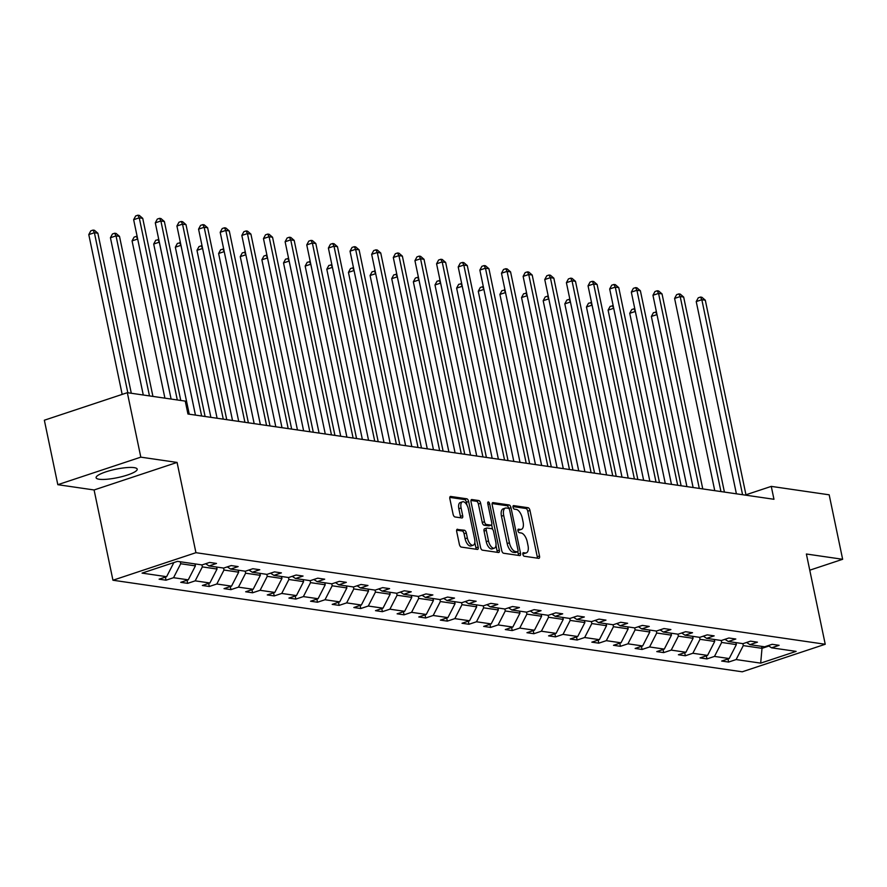 <?xml version="1.0" encoding="UTF-8"?>
<svg xmlns="http://www.w3.org/2000/svg" width="887" height="887" viewBox="0 0 887 887"><rect width="100%" height="100%" fill="white"/><g stroke="black" fill="none" stroke-linecap="round" stroke-linejoin="round"><path stroke-width="1.33" d="M522.886 554.331A1.852 0.887 71.6 0 0 524.206 556.238L538.675 558.344A2.639 1.264 71.6 0 0 538.974 558.322A2.639 1.264 71.6 0 0 539.507 556.016L529.982 510.446A2.639 1.264 71.6 0 0 528.098 507.719L513.628 505.612A1.852 0.887 71.6 0 0 513.418 505.634A1.852 0.887 71.6 0 0 513.041 507.242A1.852 0.887 71.6 0 0 514.371 509.16L516.245 509.426A8.46 4.047 71.6 0 1 522.288 518.163L523.086 521.966A8.46 4.047 71.6 0 1 521.39 529.351A8.46 4.047 71.6 0 1 520.414 529.428L518.551 529.151A1.852 0.887 71.6 0 0 518.33 529.173A1.852 0.887 71.6 0 0 517.964 530.792A1.852 0.887 71.6 0 0 519.283 532.699L521.157 532.976A8.46 4.047 71.6 0 1 527.211 541.702L527.998 545.505A8.46 4.047 71.6 0 1 526.301 552.889A8.46 4.047 71.6 0 1 525.337 552.967L523.463 552.701A1.852 0.887 71.6 0 0 523.252 552.712A1.852 0.887 71.6 0 0 522.886 554.331M99.156 479.246A21 4.302 168.2 0 0 122.694 476.43A21 4.302 168.2 0 0 137.208 469.156A21 4.302 168.2 0 0 134.148 467.637A21 4.302 168.2 0 0 110.609 470.454A21 4.302 168.2 0 0 96.106 477.738A21 4.302 168.2 0 0 99.156 479.246M457.548 529.24A2.639 1.264 71.6 0 0 457.237 529.262A2.639 1.264 71.6 0 0 456.705 531.568L459.377 544.352A2.639 1.264 71.6 0 0 461.273 547.079L477.339 549.419A2.639 1.264 71.6 0 0 477.638 549.397A2.639 1.264 71.6 0 0 478.171 547.091L468.646 501.521A2.639 1.264 71.6 0 0 466.762 498.793L450.696 496.454A2.639 1.264 71.6 0 0 450.385 496.476A2.639 1.264 71.6 0 0 449.864 498.793L453.091 514.227A2.639 1.264 71.6 0 0 454.976 516.955L461.85 517.964A2.639 1.264 71.6 0 0 462.16 517.941A2.639 1.264 71.6 0 0 462.681 515.624L461.085 507.974A7.063 3.382 71.6 0 1 462.504 501.787A7.063 3.382 71.6 0 1 468.369 509.027L474.634 539.03A7.063 3.382 71.6 0 1 473.226 545.206A7.063 3.382 71.6 0 1 467.349 537.965L466.307 532.965A2.639 1.264 71.6 0 0 464.422 530.238L456.982 529.428M177.078 462.426L140.811 457.149L127.34 392.686L44.35 420.216L57.821 484.69L94.089 489.968L112.948 580.231L195.938 552.69L177.078 462.426L94.089 489.968M809.764 570.197L842.65 559.287L806.383 554.009L825.232 644.261L195.938 552.69M842.65 559.287L829.179 494.813L771.269 486.386L745.956 494.78M127.34 392.686L185.25 401.112L187.944 414.007L773.963 499.281L771.269 486.386M501.72 550.517A2.639 1.264 71.6 0 0 503.616 553.244L519.682 555.584A2.639 1.264 71.6 0 0 519.982 555.561A2.639 1.264 71.6 0 0 520.514 553.244L510.99 507.686A2.639 1.264 71.6 0 0 509.105 504.958L493.039 502.619A2.639 1.264 71.6 0 0 492.728 502.641A2.639 1.264 71.6 0 0 492.207 504.947L501.72 550.517M498.505 552.501L482.439 550.162A2.639 1.264 71.6 0 1 480.554 547.434L471.03 501.865A2.639 1.264 71.6 0 1 471.562 499.558A2.639 1.264 71.6 0 1 471.862 499.536L478.736 500.534A2.639 1.264 71.6 0 1 480.632 503.262L484.49 521.744A2.639 1.264 71.6 0 0 486.386 524.472L490.943 525.137A2.639 1.264 71.6 0 0 491.243 525.115A2.639 1.264 71.6 0 0 491.775 522.809L487.761 503.572A1.852 0.887 71.6 0 1 488.127 501.953A1.852 0.887 71.6 0 1 489.657 503.849L499.337 550.173A2.639 1.264 71.6 0 1 498.804 552.479A2.639 1.264 71.6 0 1 498.505 552.501M140.811 457.149L57.821 484.69M177.5 561.36L202.048 564.93L209.565 562.436L216.506 563.445L208.988 565.939L223.69 568.079L231.208 565.584L238.137 566.593L230.631 569.088L245.333 571.228L252.839 568.733L259.78 569.742L252.263 572.237L266.965 574.377L274.482 571.882L281.412 572.891L273.906 575.386L288.608 577.526L296.114 575.031L303.055 576.04L295.537 578.535L310.239 580.675L317.757 578.18L324.686 579.189L317.18 581.684L331.882 583.823L339.388 581.329L346.329 582.338L338.812 584.832L353.514 586.972L361.031 584.478L367.961 585.487L360.455 587.981L375.157 590.121L382.674 587.626L389.604 588.635L382.086 591.13L396.788 593.27L404.306 590.775L411.246 591.784L403.729 594.279L418.431 596.419L425.948 593.924L432.878 594.933L425.361 597.428L440.063 599.568L447.58 597.073L454.521 598.082L447.004 600.577L461.706 602.716L469.223 600.222L476.153 601.231L468.635 603.725L483.348 605.865L490.855 603.371L497.795 604.38L490.278 606.874L504.98 609.014L512.498 606.52L519.427 607.528L511.921 610.023L526.623 612.163L534.129 609.668L541.07 610.677L533.553 613.172L548.255 615.312L555.772 612.817L562.702 613.826L555.195 616.321L569.897 618.461L577.404 615.966L584.345 616.975L576.827 619.47L591.529 621.61L599.047 619.115L605.976 620.124L598.47 622.619L613.172 624.758L620.689 622.264L627.619 623.273L620.102 625.767L634.804 627.907L642.321 625.413L649.262 626.422L641.744 628.916L656.447 631.056L663.964 628.561L670.894 629.57L663.376 632.065L678.078 634.205L685.596 631.71L692.536 632.719L685.019 635.214L699.721 637.354L707.238 634.859L714.168 635.868L706.651 638.363L721.364 640.503L728.87 638.008L735.811 639.017L728.294 641.512L742.996 643.652L750.513 641.157L757.443 642.166L749.936 644.661L764.638 646.8L772.145 644.306L779.085 645.315L771.568 647.809L796.116 651.38L760.68 663.132L736.132 659.562L728.615 662.057L721.674 661.048L729.192 658.553L714.49 656.413L706.972 658.908L700.043 657.899L707.56 655.404L692.858 653.264L685.341 655.759L678.4 654.75L685.917 652.255L671.215 650.116L663.698 652.61L656.768 651.601L664.285 649.107L649.583 646.967L642.066 649.461L635.125 648.452L642.643 645.958L627.941 643.818L620.423 646.313L613.494 645.304L621 642.809L606.298 640.669L598.792 643.164L591.851 642.155L599.368 639.66L584.666 637.52L577.149 640.015L570.219 639.006L577.725 636.511L563.023 634.371L555.517 636.866L548.576 635.857L556.094 633.362L541.392 631.222L533.874 633.717L526.945 632.708L534.451 630.213L519.749 628.074L512.242 630.568L505.302 629.559L512.819 627.065L498.117 624.925L490.6 627.419L483.67 626.41L491.176 623.916L476.474 621.776L468.957 624.271L462.027 623.262L469.545 620.767L454.843 618.627L447.325 621.122L440.384 620.113L447.902 617.618L433.2 615.478L425.682 617.973L418.753 616.964L426.27 614.469L411.568 612.329L404.051 614.824L397.11 613.815L404.627 611.32L389.925 609.181L382.408 611.675L375.478 610.666L382.996 608.172L368.282 606.032L360.776 608.526L353.835 607.517L361.353 605.023L346.651 602.883L339.133 605.377L332.204 604.369L339.71 601.874L325.008 599.745L317.502 602.229L310.561 601.22L318.078 598.725L303.376 596.596L295.859 599.08L288.929 598.071L296.435 595.587L281.733 593.447L274.227 595.931L267.286 594.922L274.804 592.438L260.102 590.298L252.584 592.782L245.655 591.773L253.161 589.29L238.459 587.15L230.953 589.633L224.012 588.624L231.529 586.141L216.827 584.001L209.31 586.484L202.369 585.475L209.886 582.992L195.184 580.852L187.667 583.347L180.737 582.327L188.255 579.843L173.553 577.703L166.035 580.198L159.095 579.189L166.612 576.694L142.064 573.113L177.5 561.36M112.948 580.231L742.242 671.803L825.232 644.261M194.996 563.899L195.406 565.884L180.704 563.744L180.294 561.759M180.704 563.744L173.553 577.703M195.406 565.884L188.255 579.843M205.651 563.733L208.988 565.939M216.639 567.048L217.049 569.033L202.347 566.893L201.926 564.908M202.347 566.893L195.184 580.852M217.049 569.033L209.886 582.992M227.283 566.882L230.631 569.088M238.27 570.197L238.681 572.182L223.979 570.042L223.568 568.057M223.979 570.042L216.827 584.001M238.681 572.182L231.529 586.141M248.925 570.031L252.263 572.237M259.913 573.346L260.323 575.33L245.621 573.19L245.211 571.206M245.621 573.19L238.459 587.15M260.323 575.33L253.161 589.29M270.557 573.179L273.906 575.386M281.545 576.495L281.955 578.479L267.253 576.339L266.843 574.355M267.253 576.339L260.102 590.298M281.955 578.479L274.804 592.438M292.2 576.328L295.537 578.535M303.188 579.643L303.598 581.628L288.896 579.488L288.486 577.504M288.896 579.488L281.733 593.447M303.598 581.628L296.435 595.587M313.843 579.477L317.18 581.684M324.819 582.792L325.23 584.777L310.528 582.637L310.117 580.652M310.528 582.637L303.376 596.596M325.23 584.777L318.078 598.725M335.474 582.626L338.812 584.832M346.462 585.941L346.872 587.926L332.17 585.786L331.76 583.801M332.17 585.786L325.008 599.745M346.872 587.926L339.71 601.874M357.117 585.775L360.455 587.981M368.094 589.09L368.515 591.075L353.813 588.935L353.392 586.95M353.813 588.935L346.651 602.883M368.515 591.075L361.353 605.023M378.749 588.924L382.086 591.13M389.737 592.239L390.147 594.223L375.445 592.084L375.035 590.099M375.445 592.084L368.282 606.032M390.147 594.223L382.996 608.172M400.392 592.072L403.729 594.279M411.368 595.388L411.79 597.372L397.088 595.232L396.666 593.248M397.088 595.232L389.925 609.181M411.79 597.372L404.627 611.32M422.024 595.221L425.361 597.428M433.011 598.537L433.421 600.521L418.719 598.381L418.309 596.397M418.719 598.381L411.568 612.329M433.421 600.521L426.27 614.469M443.666 598.37L447.004 600.577M454.643 601.685L455.064 603.67L440.362 601.53L439.941 599.545M440.362 601.53L433.2 615.478M455.064 603.67L447.902 617.618M465.298 601.519L468.635 603.725M476.286 604.834L476.696 606.819L461.994 604.679L461.584 602.694M461.994 604.679L454.843 618.627M476.696 606.819L469.545 620.767M486.941 604.668L490.278 606.874M497.929 607.983L498.339 609.968L483.637 607.828L483.227 605.843M483.637 607.828L476.474 621.776M498.339 609.968L491.176 623.916M508.573 607.817L511.921 610.023M519.56 611.132L519.97 613.105L505.268 610.977L504.858 608.992M505.268 610.977L498.117 624.925M519.97 613.105L512.819 627.065M530.215 610.966L533.553 613.172M541.203 614.281L541.613 616.254L526.911 614.126L526.501 612.141M526.911 614.126L519.749 628.074M541.613 616.254L534.451 630.213M551.847 614.114L555.195 616.321M562.835 617.43L563.245 619.403L548.543 617.263L548.133 615.29M548.543 617.263L541.392 631.222M563.245 619.403L556.094 633.362M573.49 617.263L576.827 619.47M584.478 620.578L584.888 622.552L570.186 620.412L569.776 618.439M570.186 620.412L563.023 634.371M584.888 622.552L577.725 636.511M595.133 620.412L598.47 622.619M606.109 623.727L606.531 625.701L591.817 623.561L591.407 621.587M591.817 623.561L584.666 637.52M606.531 625.701L599.368 639.66M616.764 623.561L620.102 625.767M627.752 626.876L628.162 628.85L613.46 626.71L613.05 624.736M613.46 626.71L606.298 640.669M628.162 628.85L621 642.809M638.407 626.71L641.744 628.916M649.384 630.025L649.805 631.999L635.103 629.859L634.682 627.885M635.103 629.859L627.941 643.818M649.805 631.999L642.643 645.958M660.039 629.859L663.376 632.065M671.027 633.174L671.437 635.147L656.735 633.008L656.325 631.034M656.735 633.008L649.583 646.967M671.437 635.147L664.285 649.107M681.682 633.008L685.019 635.214M692.658 636.323L693.08 638.296L678.378 636.156L677.956 634.183M678.378 636.156L671.215 650.116M693.08 638.296L685.917 652.255M703.313 636.156L706.651 638.363M714.301 639.472L714.711 641.445L700.009 639.305L699.599 637.332M700.009 639.305L692.858 653.264M714.711 641.445L707.56 655.404M724.956 639.305L728.294 641.512M735.944 642.62L736.354 644.594L721.652 642.454L721.231 640.481M721.652 642.454L714.49 656.413M736.354 644.594L729.192 658.553M746.588 642.454L749.936 644.661M761.6 646.357L762.011 648.33L743.284 645.603L742.874 643.629M743.284 645.603L736.132 659.562M760.68 663.132L762.011 648.33L768.896 646.046M768.231 645.603L771.568 647.809M173.774 562.735L166.612 576.694M727.972 658.963L728.615 662.057M706.329 655.815L706.972 658.908M684.697 652.666L685.341 655.759M663.055 649.517L663.698 652.61M641.412 646.368L642.066 649.461M619.78 643.219L620.423 646.313M598.137 640.07L598.792 643.164M576.506 636.921L577.149 640.015M554.863 633.773L555.517 636.866M533.231 630.624L533.874 633.717M511.588 627.475L512.242 630.568M489.957 624.326L490.6 627.419M468.314 621.177L468.957 624.271M446.682 618.028L447.325 621.122M425.039 614.879L425.682 617.973M403.408 611.731L404.051 614.824M381.765 608.582L382.408 611.675M360.122 605.433L360.776 608.526M338.49 602.284L339.133 605.377M316.847 599.135L317.502 602.229M295.216 595.986L295.859 599.08M273.573 592.838L274.227 595.931M251.941 589.689L252.584 592.782M230.298 586.54L230.953 589.633M208.667 583.391L209.31 586.484M187.024 580.242L187.667 583.347M165.392 577.093L166.035 580.198M522.809 553.676L523.097 553.71A8.46 4.047 71.6 0 0 524.062 553.643L526.301 552.889M521.39 529.351L519.15 530.093A8.46 4.047 71.6 0 1 518.174 530.171L517.897 530.127M537.322 558.145A2.639 1.264 71.6 0 0 537.256 556.759L527.743 511.189A2.639 1.264 71.6 0 0 525.847 508.462L512.974 506.588M508.761 508.484L508.75 508.428A2.639 1.264 71.6 0 0 506.854 505.701L492.141 503.561M518.33 555.384A2.639 1.264 71.6 0 0 518.263 553.998L517.797 551.725M517.443 551.825A1.852 0.887 71.6 0 0 517.653 551.803A1.852 0.887 71.6 0 0 518.019 550.184L509.67 510.191A1.852 0.887 71.6 0 0 508.34 508.284L506.366 507.996A8.46 4.047 71.6 0 0 505.402 508.074A8.46 4.047 71.6 0 0 503.705 515.458L509.415 542.8A8.46 4.047 71.6 0 0 515.469 551.537L517.443 551.825L515.192 552.568A1.852 0.887 71.6 0 0 515.414 552.546A1.852 0.887 71.6 0 0 515.591 552.435M505.402 508.074L503.151 508.816A8.46 4.047 71.6 0 0 501.465 516.201L503.705 515.458M515.192 552.568L513.218 552.279A8.46 4.047 71.6 0 1 507.176 543.543L501.465 516.201M470.975 500.479L476.496 501.277L478.736 500.534M489.258 525.692A2.639 1.264 71.6 0 1 489.003 525.858A2.639 1.264 71.6 0 1 488.704 525.88L484.136 525.215A2.639 1.264 71.6 0 1 482.251 522.487L478.392 504.016A2.639 1.264 71.6 0 0 476.496 501.277M491.642 524.782L492.573 529.273M495.966 545.527L497.097 550.916L499.337 550.173M488.493 540.926A7.063 3.382 71.6 0 0 494.369 548.155A7.063 3.382 71.6 0 0 495.778 541.979L493.571 531.413A2.639 1.264 71.6 0 0 491.686 528.685L487.118 528.02A2.639 1.264 71.6 0 0 486.819 528.042A2.639 1.264 71.6 0 0 486.287 530.348L488.493 540.926L486.253 541.669A7.063 3.382 71.6 0 0 492.119 548.898L494.369 548.155M484.879 528.763A2.639 1.264 71.6 0 0 484.579 528.785A2.639 1.264 71.6 0 0 484.047 531.091L486.287 530.348M486.253 541.669L484.047 531.091M497.152 552.302A2.639 1.264 71.6 0 0 497.097 550.916M473.226 545.206L470.975 545.948A7.063 3.382 71.6 0 1 465.11 538.708L464.067 533.708A2.639 1.264 71.6 0 0 462.171 530.98L456.65 530.182M462.504 501.787L460.264 502.541A7.063 3.382 71.6 0 0 458.845 508.717L461.085 507.974M460.508 517.764A2.639 1.264 71.6 0 0 460.442 516.367L458.845 508.717M467.039 505.313L466.407 502.264A2.639 1.264 71.6 0 0 464.511 499.536L449.798 497.396M475.986 549.219A2.639 1.264 71.6 0 0 475.931 547.833L474.822 542.578M693.102 487.506L656.979 314.586L651.368 316.448L686.915 486.608M651.368 316.448L653.397 312.69L656.469 312.069M656.979 314.586L655.637 311.947M742.574 494.713L701.839 299.706L705.309 300.205L746.045 495.212M736.398 493.815L696.228 301.569L701.839 299.706L700.497 297.067L701.883 297.267L705.309 300.205M696.228 301.569L698.257 297.81L700.497 297.067M635.358 311.448L629.737 313.299L665.283 483.459M629.737 313.299L631.755 309.541L633.994 308.798L635.336 311.437L671.47 484.357L631.322 292.122L636.921 290.26L640.392 290.759L681.127 485.766M633.994 308.798L634.826 308.92M659.496 482.617L618.76 287.621L615.29 287.111L609.679 288.974L649.838 481.22L613.704 308.288L608.094 310.151L643.64 480.31M608.094 310.151L610.123 306.392L613.194 305.771M613.704 308.288L612.363 305.649M720.943 491.564L680.196 296.557L683.666 297.056L724.413 492.063M714.756 490.666L674.597 298.42L680.196 296.557L678.854 293.919L680.251 294.118L683.666 297.056M674.597 298.42L676.615 294.661L678.854 293.919M699.3 488.415L658.564 293.409L662.035 293.907L702.77 488.914M693.113 487.517L652.954 295.271L658.564 293.409L657.223 290.77L658.609 290.969L662.035 293.907M652.954 295.271L654.983 291.513L657.223 290.77M628.196 478.06L592.061 305.139L586.462 307.002L622.009 477.162M586.462 307.002L588.48 303.243L591.551 302.622M592.061 305.139L590.72 302.5M677.668 485.267L636.921 290.26L635.58 287.621L636.966 287.82L640.392 290.759M631.322 292.122L633.34 288.364L635.58 287.621M570.441 302.001L564.819 303.853L600.366 474.013M564.819 303.853L566.837 300.094L569.088 299.351L570.43 301.99L606.553 474.911L566.405 282.676L572.015 280.813L575.486 281.323L616.221 476.319M569.088 299.351L569.92 299.473M656.025 482.118L615.29 287.111L613.948 284.472L615.334 284.672L618.76 287.621M609.679 288.974L611.697 285.215L613.948 284.472M548.809 298.852L543.188 300.704L578.734 470.864M543.188 300.704L545.206 296.945L547.445 296.203L548.787 298.841L584.91 471.773L544.762 279.527L550.372 277.664L553.843 278.174L594.578 473.17M547.445 296.203L548.277 296.325M634.393 478.969L593.647 283.962L597.117 284.472L637.853 479.468M628.207 478.071L588.048 285.825L593.647 283.962L592.305 281.323L593.691 281.523L597.117 284.472M588.048 285.825L590.066 282.066L592.305 281.323M572.947 470.021L532.2 275.025L528.741 274.515L523.13 276.378L563.289 468.624L527.155 295.704L521.545 297.555L557.091 467.715M521.545 297.555L523.563 293.797L526.634 293.176M527.155 295.704L525.814 293.054M612.751 475.82L572.015 280.813L570.674 278.174L572.06 278.374L575.486 281.323M566.405 282.676L568.423 278.917L570.674 278.174M541.635 465.475L505.512 292.555L499.902 294.406L535.46 464.566M499.902 294.406L501.931 290.648L505.002 290.027M505.512 292.555L504.171 289.905M591.119 472.671L550.372 277.664L549.031 275.025L550.417 275.225L553.843 278.174M544.762 279.527L546.791 275.768L549.031 275.025M483.892 289.406L478.27 291.258L513.817 461.417M478.27 291.258L480.288 287.499L482.539 286.756L483.881 289.406L520.004 462.327L479.856 270.08L485.466 268.218L488.925 268.728L529.672 463.724M482.539 286.756L483.36 286.878M569.476 469.522L528.741 274.515L527.399 271.877L528.785 272.076L532.2 275.025M523.13 276.378L525.148 272.619L527.399 271.877M508.029 460.575L467.294 265.579L463.823 265.069L458.213 266.932L498.383 459.178L462.238 286.257L456.628 288.109L492.174 458.269M456.628 288.109L458.657 284.35L461.728 283.729M462.238 286.257L460.896 283.607M547.833 466.374L507.098 271.367L510.568 271.877L551.304 466.872M541.658 465.475L501.488 273.229L507.098 271.367L505.756 268.728L507.142 268.927L510.568 271.877M501.488 273.229L503.517 269.471L505.756 268.728M476.729 456.029L440.606 283.108L434.996 284.96L470.542 455.12M434.996 284.96L437.014 281.201L440.085 280.58M440.606 283.108L439.253 280.458M526.202 463.225L485.466 268.218L484.125 265.579L485.511 265.778L488.925 268.728M479.856 270.08L481.874 266.322L484.125 265.579M418.974 279.959L413.353 281.811L448.9 451.971M413.353 281.811L415.382 278.052L417.622 277.309L418.963 279.959L455.086 452.88L414.939 260.634L420.549 258.771L424.019 259.281L464.755 454.277M417.622 277.309L418.453 277.431M504.559 460.076L463.823 265.069L462.482 262.43L463.868 262.63L467.294 265.579M458.213 266.932L460.242 263.173L462.482 262.43M443.112 451.139L402.376 256.132L398.906 255.622L393.307 257.485L433.466 449.731L397.321 276.811L391.721 278.662L427.268 448.822M391.721 278.662L393.739 274.903L396.811 274.283M397.321 276.811L395.979 274.161M482.927 456.927L442.192 261.92L445.651 262.43L486.398 457.426M476.74 456.029L436.581 263.783L442.192 261.92L440.839 259.281L442.236 259.481L445.651 262.43M436.581 263.783L438.599 260.024L440.839 259.281M411.812 446.582L375.689 273.662L370.079 275.513L405.625 445.684M370.079 275.513L372.108 271.755L375.179 271.134M375.689 273.662L374.347 271.012M461.284 453.778L420.549 258.771L419.207 256.132L420.593 256.332L424.019 259.281M414.939 260.634L416.968 256.875L419.207 256.132M354.068 270.513L348.447 272.364L383.993 442.535M348.447 272.364L350.465 268.606L352.704 267.863L354.046 270.513L390.18 443.433L350.032 251.187L355.632 249.325L359.102 249.835L399.837 444.842M352.704 267.863L353.536 267.985M439.653 450.629L398.906 255.622L397.564 252.983L398.95 253.183L402.376 256.132M393.307 257.485L395.325 253.726L397.564 252.983M378.206 441.693L337.47 246.686L334 246.176L328.39 248.038L368.548 440.285L332.414 267.364L326.804 269.227L362.351 439.387M326.804 269.227L328.822 265.457L331.904 264.836M332.414 267.364L331.073 264.714M418.01 447.48L377.274 252.473L380.745 252.983L421.48 447.99M411.823 446.582L371.664 254.336L377.274 252.473L375.933 249.835L377.319 250.034L380.745 252.983M371.664 254.336L373.693 250.577L375.933 249.835M346.895 437.136L310.772 264.215L305.172 266.078L340.719 436.238M305.172 266.078L307.19 262.308L310.262 261.687M310.772 264.215L309.43 261.565M396.378 444.332L355.632 249.325L354.29 246.686L355.676 246.885L359.102 249.835M350.032 251.187L352.05 247.429L354.29 246.686M334.931 435.395L294.185 240.388L290.725 239.878L285.115 241.741L325.274 433.987L289.14 261.066L283.53 262.929L319.076 433.089M283.53 262.929L285.547 259.159L288.619 258.538M289.14 261.066L287.798 258.416M374.735 441.183L334 246.176L332.658 243.537L334.044 243.737L337.47 246.686M328.39 248.038L330.407 244.28L332.658 243.537M267.519 257.917L261.887 259.78L297.444 429.94M261.887 259.78L263.916 256.021L266.155 255.268L267.497 257.917L303.62 430.838L263.472 238.592L269.083 236.729L272.553 237.239L313.288 432.246M266.155 255.268L266.987 255.389M353.104 438.034L312.357 243.027L315.827 243.537L356.563 438.544M346.917 437.136L306.758 244.89L312.357 243.027L311.015 240.388L312.401 240.588L315.827 243.537M306.758 244.89L308.776 241.131L311.015 240.388M291.657 429.097L250.91 234.09L247.451 233.58L241.841 235.443L281.999 427.689L245.865 254.769L240.255 256.631L275.802 426.791M240.255 256.631L242.273 252.873L245.344 252.241M245.865 254.769L244.524 252.119M331.461 434.885L290.725 239.878L289.384 237.239L290.77 237.439L294.185 240.388M285.115 241.741L287.133 237.982L289.384 237.239M260.346 424.54L224.223 251.62L218.612 253.482L254.17 423.642M218.612 253.482L220.641 249.724L223.712 249.092M224.223 251.62L222.881 248.97M309.818 431.736L269.083 236.729L267.741 234.09L269.127 234.29L272.553 237.239M263.472 238.592L265.501 234.833L267.741 234.09M202.602 248.471L196.981 250.334L232.527 420.493M196.981 250.334L198.998 246.575L201.249 245.821L202.591 248.471L238.714 421.392L198.566 229.145L204.176 227.283L207.636 227.793L248.382 422.8M201.249 245.821L202.07 245.943M288.186 428.587L247.451 233.58L246.109 230.942L247.495 231.141L250.91 234.09M241.841 235.443L243.858 231.684L246.109 230.942M226.739 419.651L186.004 224.644L182.534 224.134L176.923 225.997L217.093 418.243L180.948 245.322L175.338 247.185L210.884 417.345M175.338 247.185L177.367 243.426L180.438 242.794M180.948 245.322L179.606 242.672M266.543 425.438L225.808 230.432L229.278 230.942L270.014 425.948M260.368 424.54L220.198 232.294L225.808 230.432L224.466 227.793L225.852 227.992L229.278 230.942M220.198 232.294L222.227 228.536L224.466 227.793M195.439 415.094L159.305 242.173L153.706 244.036L189.253 414.196M153.706 244.036L155.724 240.277L158.795 239.645M159.305 242.173L157.964 239.523M244.912 422.29L204.176 227.283L202.824 224.644L204.221 224.843L207.636 227.793M198.566 229.145L200.584 225.387L202.824 224.644M137.685 239.024L132.063 240.887L164.915 398.152M132.063 240.887L134.092 237.128L136.332 236.385L137.673 239.024L171.102 399.05M136.332 236.385L137.163 236.496M223.269 419.141L182.534 224.134L181.192 221.495L182.578 221.695L186.004 224.644M176.923 225.997L178.952 222.238L181.192 221.495M152.93 396.4L119.501 236.374L116.031 235.875L110.431 237.738L143.284 395.003M110.431 237.738L112.449 233.98L114.689 233.237L116.031 235.875L149.471 395.901M114.689 233.237L116.075 233.436L119.501 236.374M201.637 415.992L160.891 220.985L164.361 221.495L205.097 416.502M195.45 415.094L155.292 222.848L160.891 220.985L159.549 218.346L160.935 218.546L164.361 221.495M155.292 222.848L157.309 219.089L159.549 218.346M131.298 393.251L97.869 233.226L94.399 232.727L88.789 234.589L122.173 394.393M88.789 234.589L90.807 230.831L93.057 230.088L94.399 232.727L127.828 392.753M93.057 230.088L94.443 230.287L97.869 233.226M177.3 399.948L139.259 217.836L142.729 218.346L180.771 400.458M171.113 399.05L133.649 219.699L139.259 217.836L137.917 215.197L139.303 215.397L142.729 218.346M133.649 219.699L135.678 215.94L137.917 215.197M523.097 553.71L525.337 552.967M518.174 530.171L520.414 529.428M525.847 508.462L528.098 507.719M527.743 511.189L529.982 510.446M537.256 556.759L539.507 556.016M492.473 502.807L493.039 502.619M506.854 505.701L509.105 504.958M508.75 508.428L510.99 507.686M518.263 553.998L520.514 553.244M507.176 543.543L509.415 542.8M513.218 552.279L515.469 551.537M471.307 499.725L471.862 499.536M478.392 504.016L480.632 503.262M482.251 522.487L484.49 521.744M484.136 525.215L486.386 524.472M488.704 525.88L490.943 525.137M487.939 504.415L489.657 503.849M462.171 530.98L464.422 530.238M464.067 533.708L466.307 532.965M465.11 538.708L467.349 537.965M460.442 516.367L462.681 515.624M450.13 496.642L450.696 496.454M464.511 499.536L466.762 498.793M466.407 502.264L468.646 501.521M475.931 547.833L478.171 547.091M515.414 552.546L517.653 551.803M489.003 525.858L491.243 525.115M484.579 528.785L486.819 528.042"/></g></svg>
